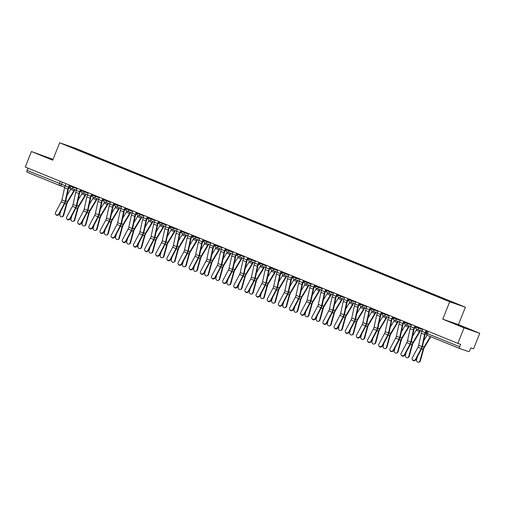 <?xml version="1.0" encoding="UTF-8"?>
<svg xmlns="http://www.w3.org/2000/svg" width="505" height="505" viewBox="0 0 505 505"><rect width="100%" height="100%" fill="white"/><g stroke="black" fill="none" stroke-linecap="round" stroke-linejoin="round"><path stroke-width="0.76" d="M53.05 159.372L31.43 151.513L25.25 167.041L457.871 343.381L464.051 327.852L479.75 333.294L458.452 324.614L465.383 307.217L75.346 148.23L59.653 142.789L449.684 301.769L442.759 319.173L464.051 327.852M479.75 333.294L473.57 348.822L470.793 347.863L469.827 350.281A1.679 0.663 112.2 0 1 468.583 351.625L459.695 348.545A1.679 0.663 112.2 0 1 459.683 348.538L427.325 335.345A1.679 0.663 -67.8 0 1 427.312 335.339A1.679 0.663 -67.8 0 1 427.318 333.571L459.689 346.765A1.679 0.663 112.2 0 0 459.683 348.538L427.312 335.339A1.679 1.679 0 0 1 426.384 333.167L427.318 333.571L428.221 331.293M31.43 151.513L52.722 160.192L59.653 142.789M59.584 185.442L64.703 187.222L59.514 185.423A1.679 1.54 -70.9 0 1 59.445 185.398A1.679 0.663 -67.8 0 1 59.432 185.392L27.074 172.199A1.679 0.663 -67.8 0 1 27.062 172.199A1.679 0.663 -67.8 0 1 27.068 170.425L65.221 185.707M27.971 168.146L27.068 170.425M459.689 346.765L460.655 344.347L457.871 343.381M446.515 300.166L77.555 149.815L66.288 145.181L71.565 147.005L83.571 151.904L83.325 152.169M446.736 299.932L83.571 151.904M465.383 307.217L449.684 301.769M458.452 324.614L442.759 319.173M452.183 322.644L469.473 329.475L452.183 322.644M52.956 159.605L41.707 155.332L52.842 159.902M84.165 152.51L84.31 152.156M71.596 147.34L71.565 147.005M422.767 329.071L421.896 331.255A5.29 2.089 112.2 0 0 421.303 333.193L418.658 345.3A3.106 1.231 -67.8 0 1 417.957 347.194L412.288 357.881A1.932 1.717 -35 0 0 415.577 359.219L415.861 359.629A1.932 1.717 145 0 1 412.635 360.065L412.351 359.661M426.454 330.573L425.595 332.738A4.198 1.66 112.2 0 0 425.115 334.272L422.477 346.38A4.198 1.66 -67.8 0 1 421.53 348.942L415.861 359.629M426.056 330.409L425.185 332.593A5.29 2.089 112.2 0 0 424.585 334.531L421.94 346.638A3.106 1.231 -67.8 0 1 421.239 348.532L415.577 359.219M420.387 360.879A1.932 1.698 75 0 1 419.245 362.079L418.74 362.211A1.932 1.698 -105 0 0 419.882 361.018L420.387 360.879L423.569 349.334A3.106 1.231 112.2 0 1 424.364 347.472L430.784 336.759M417.42 356.694L416.593 359.674A1.932 1.698 -105 0 0 418.74 362.211M430.355 336.583L424.143 346.948A4.198 1.66 112.2 0 0 423.07 349.466L419.882 361.018M427.078 335.225L423.67 340.919M411.619 324.526L410.748 326.71A5.29 2.089 112.2 0 0 410.155 328.648L407.51 340.755A3.106 1.231 -67.8 0 1 406.809 342.649L401.14 353.336A1.932 1.717 -35 0 0 404.429 354.68L404.713 355.084A1.932 1.717 145 0 1 401.488 355.526L401.204 355.116M415.306 326.028L414.447 328.193A4.198 1.66 112.2 0 0 413.967 329.727L411.329 341.834A4.198 1.66 -67.8 0 1 410.382 344.397L404.713 355.084M414.908 325.864L414.037 328.048A5.29 2.089 112.2 0 0 413.437 329.986L410.792 342.093A3.106 1.231 -67.8 0 1 410.092 343.987L404.429 354.68M400.471 319.981L399.6 322.165A5.29 2.089 112.2 0 0 399.007 324.103L396.362 336.21A3.106 1.231 -67.8 0 1 395.661 338.104L389.993 348.791A1.932 1.717 -35 0 0 393.281 350.135L393.565 350.539A1.932 1.717 145 0 1 390.34 350.981L390.056 350.571M404.158 321.483L403.299 323.648A4.198 1.66 112.2 0 0 402.82 325.182L400.181 337.296A4.198 1.66 -67.8 0 1 399.234 339.852L393.565 350.539M403.76 321.325L402.889 323.509A5.29 2.089 112.2 0 0 402.289 325.441L399.644 337.548A3.106 1.231 -67.8 0 1 398.944 339.448L393.281 350.135M389.323 315.442L388.452 317.62A5.29 2.089 112.2 0 0 387.859 319.558L385.214 331.665A3.106 1.231 -67.8 0 1 384.513 333.559L378.845 344.252A1.932 1.717 -35 0 0 382.133 345.59L382.418 345.994A1.932 1.717 145 0 1 379.192 346.436L378.908 346.026M393.01 316.944L392.151 319.103A4.198 1.66 112.2 0 0 391.672 320.643L389.033 332.751A4.198 1.66 -67.8 0 1 388.086 335.307L382.418 345.994M392.612 316.78L391.741 318.964A5.29 2.089 112.2 0 0 391.141 320.902L388.497 333.01A3.106 1.231 -67.8 0 1 387.796 334.903L382.133 345.59M465.73 328.168L456.047 324.298M454.519 323.642L467.119 328.66M52.867 159.832L45.57 156.986M44.049 156.335L52.892 159.769M409.239 356.334A1.932 1.698 75 0 1 408.097 357.534L407.592 357.666A1.932 1.698 -105 0 0 408.734 356.473L409.239 356.334L412.421 344.789A3.106 1.231 112.2 0 1 413.216 342.927L419.68 332.145A5.29 2.089 -67.8 0 0 420.495 330.529M406.272 352.149L405.446 355.129A1.932 1.698 -105 0 0 407.592 357.666M420.084 330.384A4.198 1.66 -67.8 0 1 419.459 331.621L412.995 342.409A4.198 1.66 112.2 0 0 411.922 344.921L408.734 356.473M416.726 329.209A4.198 1.66 -67.8 0 1 416.17 330.283L412.522 336.374M398.091 351.789A1.932 1.698 75 0 1 396.949 352.989L396.444 353.121A1.932 1.698 -105 0 0 397.587 351.928L398.091 351.789L401.273 340.244A3.106 1.231 112.2 0 1 402.068 338.382L408.532 327.6A5.29 2.089 -67.8 0 0 409.347 325.984M395.125 347.604L394.298 350.59A1.932 1.698 -105 0 0 396.444 353.121M408.936 325.839A4.198 1.66 -67.8 0 1 408.311 327.082L401.847 337.864A4.198 1.66 112.2 0 0 400.774 340.376L397.587 351.928M405.578 324.671A4.198 1.66 -67.8 0 1 405.023 325.738L401.374 331.829M386.944 347.251A1.932 1.698 75 0 1 385.801 348.444L385.296 348.576A1.932 1.698 -105 0 0 386.439 347.383L386.944 347.251L390.125 335.699A3.106 1.231 112.2 0 1 390.92 333.837L397.385 323.055A5.29 2.089 -67.8 0 0 398.199 321.439M383.977 343.059L383.15 346.045A1.932 1.698 -105 0 0 385.296 348.576M397.788 321.294A4.198 1.66 -67.8 0 1 397.164 322.537L390.7 333.319A4.198 1.66 112.2 0 0 389.626 335.838L386.439 347.383M394.43 320.126A4.198 1.66 -67.8 0 1 393.875 321.193L390.226 327.284M378.176 310.897L377.304 313.081A5.29 2.089 112.2 0 0 376.711 315.013L374.066 327.126A3.106 1.231 -67.8 0 1 373.365 329.02L367.697 339.707A1.932 1.717 -35 0 0 370.986 341.045L371.27 341.456A1.932 1.717 145 0 1 368.044 341.891L367.76 341.481M381.862 312.399L381.004 314.558A4.198 1.66 112.2 0 0 380.524 316.098L377.885 328.206A4.198 1.66 -67.8 0 1 376.938 330.762L371.27 341.456M381.464 312.235L380.593 314.419A5.29 2.089 112.2 0 0 379.994 316.357L377.349 328.465A3.106 1.231 -67.8 0 1 376.648 330.358L370.986 341.045M367.028 306.352L366.157 308.536A5.29 2.089 112.2 0 0 365.563 310.474L362.918 322.581A3.106 1.231 -67.8 0 1 362.218 324.475L356.549 335.162A1.932 1.717 -35 0 0 359.838 336.5L360.122 336.911A1.932 1.717 145 0 1 356.896 337.346L356.612 336.942M370.714 307.854L369.856 310.013A4.198 1.66 112.2 0 0 369.376 311.553L366.737 323.661A4.198 1.66 -67.8 0 1 365.79 326.224L360.122 336.911M370.316 307.69L369.445 309.874A5.29 2.089 112.2 0 0 368.846 311.812L366.201 323.92A3.106 1.231 -67.8 0 1 365.5 325.813L359.838 336.5M375.796 342.706A1.932 1.698 75 0 1 374.653 343.899L374.148 344.038A1.932 1.698 -105 0 0 375.291 342.838L375.796 342.706L378.977 331.154A3.106 1.231 112.2 0 1 379.773 329.292L386.237 318.51A5.29 2.089 -67.8 0 0 387.051 316.894M372.829 338.514L372.002 341.5A1.932 1.698 -105 0 0 374.148 344.038M386.641 316.755A4.198 1.66 -67.8 0 1 386.016 317.992L379.552 328.774A4.198 1.66 112.2 0 0 378.479 331.293L375.291 342.838M383.282 315.581A4.198 1.66 -67.8 0 1 382.727 316.654L379.078 322.739M364.648 338.161A1.932 1.698 75 0 1 363.505 339.354L363 339.493A1.932 1.698 -105 0 0 364.143 338.293L364.648 338.161L367.829 326.615A3.106 1.231 112.2 0 1 368.625 324.753L375.089 313.965A5.29 2.089 -67.8 0 0 375.903 312.349M361.681 333.969L360.854 336.955A1.932 1.698 -105 0 0 363 339.493M375.493 312.21A4.198 1.66 -67.8 0 1 374.868 313.447L368.404 324.229A4.198 1.66 112.2 0 0 367.331 326.748L364.143 338.293M372.135 311.036A4.198 1.66 -67.8 0 1 371.579 312.109L367.93 318.2M355.88 301.807L355.009 303.991A5.29 2.089 112.2 0 0 354.409 305.929L351.77 318.036A3.106 1.231 -67.8 0 1 351.07 319.93L345.401 330.617A1.932 1.717 -35 0 0 348.69 331.955L348.974 332.366A1.932 1.717 145 0 1 345.748 332.801L345.464 332.397M359.566 303.309L358.708 305.474A4.198 1.66 112.2 0 0 358.228 307.008L355.589 319.116A4.198 1.66 -67.8 0 1 354.643 321.679L348.974 332.366M359.169 303.145L358.298 305.329A5.29 2.089 112.2 0 0 357.698 307.267L355.053 319.375A3.106 1.231 -67.8 0 1 354.352 321.268L348.69 331.955M344.732 297.262L343.861 299.446A5.29 2.089 112.2 0 0 343.261 301.384L340.623 313.491A3.106 1.231 -67.8 0 1 339.922 315.385L334.253 326.072A1.932 1.717 -35 0 0 337.542 327.417L337.826 327.821A1.932 1.717 145 0 1 334.6 328.263L334.316 327.852M348.418 298.764L347.56 300.93A4.198 1.66 112.2 0 0 347.08 302.463L344.442 314.571A4.198 1.66 -67.8 0 1 343.495 317.134L337.826 327.821M348.021 298.6L347.15 300.784A5.29 2.089 112.2 0 0 346.55 302.722L343.905 314.83A3.106 1.231 -67.8 0 1 343.204 316.723L337.542 327.417M333.584 292.717L332.713 294.901A5.29 2.089 112.2 0 0 332.113 296.839L329.475 308.946A3.106 1.231 -67.8 0 1 328.774 310.84L323.105 321.527A1.932 1.717 -35 0 0 326.394 322.872L326.678 323.276A1.932 1.717 145 0 1 323.452 323.718L323.168 323.307M337.271 294.219L336.412 296.385A4.198 1.66 112.2 0 0 335.932 297.918L333.294 310.032A4.198 1.66 -67.8 0 1 332.347 312.589L326.678 323.276M336.873 294.061L336.002 296.246A5.29 2.089 112.2 0 0 335.402 298.177L332.757 310.285A3.106 1.231 -67.8 0 1 332.056 312.185L326.394 322.872M322.436 288.178L321.565 290.356A5.29 2.089 112.2 0 0 320.965 292.294L318.327 304.401A3.106 1.231 -67.8 0 1 317.626 306.295L311.957 316.988A1.932 1.717 -35 0 0 315.246 318.327L315.53 318.731A1.932 1.717 145 0 1 312.305 319.173L312.021 318.762M326.123 289.681L325.264 291.839A4.198 1.66 112.2 0 0 324.784 293.38L322.146 305.487A4.198 1.66 -67.8 0 1 321.199 308.044L315.53 318.731M325.725 289.517L324.854 291.701A5.29 2.089 112.2 0 0 324.254 293.632L321.609 305.746A3.106 1.231 -67.8 0 1 320.909 307.64L315.246 318.327M311.288 283.633L310.417 285.817A5.29 2.089 112.2 0 0 309.817 287.749L307.179 299.863A3.106 1.231 -67.8 0 1 306.478 301.756L300.81 312.443A1.932 1.717 -35 0 0 304.098 313.782L304.382 314.192A1.932 1.717 145 0 1 301.157 314.628L300.873 314.217M314.975 285.136L314.116 287.294A4.198 1.66 112.2 0 0 313.637 288.835L310.998 300.942A4.198 1.66 -67.8 0 1 310.051 303.499L304.382 314.192M314.577 284.971L313.706 287.156A5.29 2.089 112.2 0 0 313.106 289.094L310.461 301.201A3.106 1.231 -67.8 0 1 309.761 303.095L304.098 313.782M300.14 279.088L299.269 281.272A5.29 2.089 112.2 0 0 298.67 283.21L296.031 295.318A3.106 1.231 -67.8 0 1 295.33 297.211L289.662 307.898A1.932 1.717 -35 0 0 292.95 309.237L293.235 309.647A1.932 1.717 145 0 1 290.009 310.083L289.725 309.679M303.827 280.591L302.968 282.75A4.198 1.66 112.2 0 0 302.489 284.29L299.85 296.397A4.198 1.66 -67.8 0 1 298.903 298.96L293.235 309.647M303.429 280.426L302.558 282.611A5.29 2.089 112.2 0 0 301.958 284.549L299.314 296.656A3.106 1.231 -67.8 0 1 298.613 298.55L292.95 309.237M288.993 274.543L288.121 276.727A5.29 2.089 112.2 0 0 287.522 278.665L284.883 290.773A3.106 1.231 -67.8 0 1 284.182 292.666L278.514 303.353A1.932 1.717 -35 0 0 281.803 304.692L282.087 305.102A1.932 1.717 145 0 1 278.861 305.538L278.577 305.134M292.679 276.046L291.821 278.211A4.198 1.66 112.2 0 0 291.341 279.745L288.702 291.852A4.198 1.66 -67.8 0 1 287.755 294.415L282.087 305.102M292.281 275.882L291.41 278.066A5.29 2.089 112.2 0 0 290.811 280.004L288.166 292.111A3.106 1.231 -67.8 0 1 287.465 294.005L281.803 304.692M277.845 269.998L276.974 272.182A5.29 2.089 112.2 0 0 276.374 274.12L273.735 286.228A3.106 1.231 -67.8 0 1 273.035 288.121L267.366 298.808A1.932 1.717 -35 0 0 270.655 300.153L270.939 300.557A1.932 1.717 145 0 1 267.713 300.999L267.429 300.589M281.531 271.501L280.673 273.666A4.198 1.66 112.2 0 0 280.193 275.2L277.554 287.307A4.198 1.66 -67.8 0 1 276.607 289.87L270.939 300.557M281.134 271.337L280.262 273.521A5.29 2.089 112.2 0 0 279.663 275.459L277.018 287.566A3.106 1.231 -67.8 0 1 276.317 289.46L270.655 300.153M353.5 333.616A1.932 1.698 75 0 1 352.357 334.815L351.852 334.948A1.932 1.698 -105 0 0 352.995 333.748L353.5 333.616L356.681 322.07A3.106 1.231 112.2 0 1 357.477 320.208L363.941 309.426A5.29 2.089 -67.8 0 0 364.755 307.804M350.533 329.43L349.706 332.41A1.932 1.698 -105 0 0 351.852 334.948M364.345 307.665A4.198 1.66 -67.8 0 1 363.72 308.902L357.256 319.684A4.198 1.66 112.2 0 0 356.183 322.203L352.995 333.748M360.987 306.491A4.198 1.66 -67.8 0 1 360.431 307.564L356.783 313.655M342.352 329.071A1.932 1.698 75 0 1 341.21 330.27L340.705 330.403A1.932 1.698 -105 0 0 341.847 329.209L342.352 329.071L345.534 317.525A3.106 1.231 112.2 0 1 346.329 315.663L352.793 304.881A5.29 2.089 -67.8 0 0 353.607 303.265M339.385 324.885L338.558 327.865A1.932 1.698 -105 0 0 340.705 330.403M353.197 303.12A4.198 1.66 -67.8 0 1 352.572 304.357L346.108 315.145A4.198 1.66 112.2 0 0 345.035 317.658L341.847 329.209M349.839 301.946A4.198 1.66 -67.8 0 1 349.283 303.019L345.635 309.111M331.204 324.526A1.932 1.698 75 0 1 330.062 325.725L329.557 325.858A1.932 1.698 -105 0 0 330.699 324.665L331.204 324.526L334.386 312.98A3.106 1.231 112.2 0 1 335.181 311.118L341.645 300.336A5.29 2.089 -67.8 0 0 342.459 298.72M328.237 320.34L327.41 323.326A1.932 1.698 -105 0 0 329.557 325.858M342.049 298.575A4.198 1.66 -67.8 0 1 341.424 299.818L334.96 310.6A4.198 1.66 112.2 0 0 333.887 313.113L330.699 324.665M338.691 297.401A4.198 1.66 -67.8 0 1 338.135 298.474L334.487 304.565M320.056 319.987A1.932 1.698 75 0 1 318.914 321.18L318.409 321.313A1.932 1.698 -105 0 0 319.551 320.12L320.056 319.987L323.238 308.435A3.106 1.231 112.2 0 1 324.033 306.573L330.497 295.791A5.29 2.089 -67.8 0 0 331.312 294.175M317.089 315.795L316.263 318.781A1.932 1.698 -105 0 0 318.409 321.313M330.901 294.03A4.198 1.66 -67.8 0 1 330.276 295.273L323.812 306.055A4.198 1.66 112.2 0 0 322.739 308.574L319.551 320.12M327.543 292.862A4.198 1.66 -67.8 0 1 326.988 293.929L323.339 300.02M308.909 315.442A1.932 1.698 75 0 1 307.766 316.635L307.261 316.774A1.932 1.698 -105 0 0 308.404 315.575L308.909 315.442L312.09 303.89A3.106 1.231 112.2 0 1 312.885 302.028L319.349 291.246A5.29 2.089 -67.8 0 0 320.164 289.63M305.942 311.25L305.115 314.236A1.932 1.698 -105 0 0 307.261 316.774M319.753 289.491A4.198 1.66 -67.8 0 1 319.128 290.728L312.664 301.51A4.198 1.66 112.2 0 0 311.591 304.029L308.404 315.575M316.395 288.317A4.198 1.66 -67.8 0 1 315.84 289.39L312.191 295.475M297.761 310.897A1.932 1.698 75 0 1 296.618 312.09L296.113 312.229A1.932 1.698 -105 0 0 297.256 311.029L297.761 310.897L300.942 299.351A3.106 1.231 112.2 0 1 301.738 297.489L308.202 286.701A5.29 2.089 -67.8 0 0 309.016 285.085M294.794 306.705L293.967 309.691A1.932 1.698 -105 0 0 296.113 312.229M308.606 284.946A4.198 1.66 -67.8 0 1 307.981 286.183L301.517 296.965A4.198 1.66 112.2 0 0 300.443 299.484L297.256 311.029M305.247 283.772A4.198 1.66 -67.8 0 1 304.692 284.845L301.043 290.937M286.613 306.352A1.932 1.698 75 0 1 285.47 307.551L284.965 307.684A1.932 1.698 -105 0 0 286.108 306.484L286.613 306.352L289.794 294.806A3.106 1.231 112.2 0 1 290.59 292.944L297.054 282.162A5.29 2.089 -67.8 0 0 297.868 280.54M283.646 302.167L282.819 305.146A1.932 1.698 -105 0 0 284.965 307.684M297.458 280.401A4.198 1.66 -67.8 0 1 296.833 281.639L290.369 292.42A4.198 1.66 112.2 0 0 289.296 294.939L286.108 306.484M294.099 279.227A4.198 1.66 -67.8 0 1 293.544 280.3L289.895 286.392M275.465 301.807A1.932 1.698 75 0 1 274.322 303.006L273.817 303.139A1.932 1.698 -105 0 0 274.96 301.946L275.465 301.807L278.646 290.261A3.106 1.231 112.2 0 1 279.442 288.399L285.906 277.617A5.29 2.089 -67.8 0 0 286.72 276.001M272.498 297.622L271.671 300.601A1.932 1.698 -105 0 0 273.817 303.139M286.31 275.856A4.198 1.66 -67.8 0 1 285.685 277.093L279.221 287.882A4.198 1.66 112.2 0 0 278.148 290.394L274.96 301.946M282.952 274.682A4.198 1.66 -67.8 0 1 282.396 275.755L278.747 281.847M266.697 265.453L265.826 267.637A5.29 2.089 112.2 0 0 265.226 269.575L262.587 281.683A3.106 1.231 -67.8 0 1 261.887 283.576L256.218 294.264A1.932 1.717 -35 0 0 259.507 295.608L259.791 296.012A1.932 1.717 145 0 1 256.565 296.454L256.281 296.044M270.383 266.956L269.525 269.121A4.198 1.66 112.2 0 0 269.045 270.655L266.406 282.768A4.198 1.66 -67.8 0 1 265.46 285.325L259.791 296.012M269.986 266.798L269.114 268.976A5.29 2.089 112.2 0 0 268.515 270.914L265.87 283.021A3.106 1.231 -67.8 0 1 265.169 284.921L259.507 295.608M255.549 260.908L254.678 263.092A5.29 2.089 112.2 0 0 254.078 265.03L251.439 277.138A3.106 1.231 -67.8 0 1 250.739 279.031L245.07 289.725A1.932 1.717 -35 0 0 248.359 291.063L248.643 291.467A1.932 1.717 145 0 1 245.417 291.909L245.133 291.499M259.235 262.417L258.377 264.576A4.198 1.66 112.2 0 0 257.897 266.116L255.259 278.223A4.198 1.66 -67.8 0 1 254.312 280.78L248.643 291.467M258.838 262.253L257.967 264.437A5.29 2.089 112.2 0 0 257.367 266.369L254.722 278.482A3.106 1.231 -67.8 0 1 254.021 280.376L248.359 291.063M244.401 256.37L243.53 258.554A5.29 2.089 112.2 0 0 242.93 260.485L240.292 272.599A3.106 1.231 -67.8 0 1 239.591 274.493L233.922 285.18A1.932 1.717 -35 0 0 237.211 286.518L237.495 286.928A1.932 1.717 145 0 1 234.269 287.364L233.985 286.954M248.088 257.872L247.229 260.031A4.198 1.66 112.2 0 0 246.749 261.571L244.111 273.678A4.198 1.66 -67.8 0 1 243.164 276.235L237.495 286.928M247.69 257.708L246.819 259.892A5.29 2.089 112.2 0 0 246.219 261.83L243.574 273.937A3.106 1.231 -67.8 0 1 242.873 275.831L237.211 286.518M233.253 251.825L232.382 254.009A5.29 2.089 112.2 0 0 231.782 255.947L229.144 268.054A3.106 1.231 -67.8 0 1 228.443 269.948L222.774 280.635A1.932 1.717 -35 0 0 226.063 281.973L226.347 282.383A1.932 1.717 145 0 1 223.122 282.819L222.838 282.415M236.94 253.327L236.081 255.486A4.198 1.66 112.2 0 0 235.601 257.026L232.963 269.133A4.198 1.66 -67.8 0 1 232.016 271.696L226.347 282.383M236.542 253.163L235.671 255.347A5.29 2.089 112.2 0 0 235.071 257.285L232.426 269.392A3.106 1.231 -67.8 0 1 231.726 271.286L226.063 281.973M222.105 247.28L221.234 249.464A5.29 2.089 112.2 0 0 220.634 251.402L217.996 263.509A3.106 1.231 -67.8 0 1 217.295 265.403L211.627 276.09A1.932 1.717 -35 0 0 214.915 277.428L215.199 277.838A1.932 1.717 145 0 1 211.974 278.274L211.69 277.87M225.792 248.782L224.933 250.947A4.198 1.66 112.2 0 0 224.454 252.481L221.815 264.588A4.198 1.66 -67.8 0 1 220.868 267.151L215.199 277.838M225.394 248.618L224.523 250.802A5.29 2.089 112.2 0 0 223.923 252.74L221.278 264.847A3.106 1.231 -67.8 0 1 220.578 266.741L214.915 277.428M210.957 242.735L210.086 244.919A5.29 2.089 112.2 0 0 209.487 246.857L206.848 258.964A3.106 1.231 -67.8 0 1 206.147 260.858L200.479 271.545A1.932 1.717 -35 0 0 203.768 272.883L204.052 273.293A1.932 1.717 145 0 1 200.826 273.729L200.542 273.325M214.644 244.237L213.785 246.402A4.198 1.66 112.2 0 0 213.306 247.936L210.667 260.043A4.198 1.66 -67.8 0 1 209.72 262.606L204.052 273.293M214.246 244.073L213.375 246.257A5.29 2.089 112.2 0 0 212.775 248.195L210.13 260.302A3.106 1.231 -67.8 0 1 209.43 262.196L203.768 272.883M199.81 238.19L198.938 240.374A5.29 2.089 112.2 0 0 198.339 242.312L195.7 254.419A3.106 1.231 -67.8 0 1 194.999 256.313L189.331 267A1.932 1.717 -35 0 0 192.62 268.344L192.904 268.748A1.932 1.717 145 0 1 189.678 269.19L189.394 268.78M203.496 239.692L202.638 241.857A4.198 1.66 112.2 0 0 202.158 243.391L199.519 255.505A4.198 1.66 -67.8 0 1 198.566 258.061L192.904 268.748M203.098 239.534L202.227 241.712A5.29 2.089 112.2 0 0 201.628 243.65L198.983 255.757A3.106 1.231 -67.8 0 1 198.282 257.657L192.62 268.344M188.662 233.645L187.791 235.829A5.29 2.089 112.2 0 0 187.191 237.767L184.552 249.874A3.106 1.231 -67.8 0 1 183.852 251.768L178.183 262.461A1.932 1.717 -35 0 0 181.472 263.799L181.756 264.203A1.932 1.717 145 0 1 178.53 264.645L178.246 264.235M192.348 235.153L191.49 237.312A4.198 1.66 112.2 0 0 191.01 238.852L188.371 250.96A4.198 1.66 -67.8 0 1 187.418 253.516L181.756 264.203M191.95 234.989L191.079 237.173A5.29 2.089 112.2 0 0 190.48 239.105L187.835 251.219A3.106 1.231 -67.8 0 1 187.134 253.112L181.472 263.799M177.514 229.106L176.643 231.29A5.29 2.089 112.2 0 0 176.043 233.222L173.404 245.329A3.106 1.231 -67.8 0 1 172.704 247.229L167.035 257.916A1.932 1.717 -35 0 0 170.324 259.254L170.608 259.665A1.932 1.717 145 0 1 167.382 260.1L167.098 259.69M181.2 230.608L180.342 232.767A4.198 1.66 112.2 0 0 179.862 234.307L177.223 246.415A4.198 1.66 -67.8 0 1 176.27 248.971L170.608 259.665M180.803 230.444L179.931 232.628A5.29 2.089 112.2 0 0 179.332 234.566L176.687 246.674A3.106 1.231 -67.8 0 1 175.986 248.567L170.324 259.254M166.366 224.561L165.495 226.745A5.29 2.089 112.2 0 0 164.895 228.677L162.257 240.79A3.106 1.231 -67.8 0 1 161.556 242.684L155.887 253.371A1.932 1.717 -35 0 0 159.176 254.709L159.46 255.12A1.932 1.717 145 0 1 156.234 255.555L155.95 255.151M170.052 226.063L169.194 228.222A4.198 1.66 112.2 0 0 168.714 229.762L166.076 241.87A4.198 1.66 -67.8 0 1 165.122 244.433L159.46 255.12M169.655 225.899L168.784 228.083A5.29 2.089 112.2 0 0 168.184 230.021L165.539 242.129A3.106 1.231 -67.8 0 1 164.838 244.022L159.176 254.709M155.218 220.016L154.347 222.2A5.29 2.089 112.2 0 0 153.747 224.138L151.109 236.245A3.106 1.231 -67.8 0 1 150.408 238.139L144.739 248.826A1.932 1.717 -35 0 0 148.028 250.164L148.312 250.575A1.932 1.717 145 0 1 145.087 251.01L144.802 250.606M158.905 221.518L158.046 223.683A4.198 1.66 112.2 0 0 157.566 225.217L154.928 237.325A4.198 1.66 -67.8 0 1 153.974 239.888L148.312 250.575M158.507 221.354L157.636 223.538A5.29 2.089 112.2 0 0 157.036 225.476L154.391 237.584A3.106 1.231 -67.8 0 1 153.69 239.477L148.028 250.164M144.07 215.471L143.199 217.655A5.29 2.089 112.2 0 0 142.599 219.593L139.961 231.7A3.106 1.231 -67.8 0 1 139.26 233.594L133.591 244.281A1.932 1.717 -35 0 0 136.88 245.619L137.164 246.03A1.932 1.717 145 0 1 133.939 246.465L133.655 246.061M147.757 216.973L146.898 219.138A4.198 1.66 112.2 0 0 146.418 220.672L143.78 232.78A4.198 1.66 -67.8 0 1 142.827 235.343L137.164 246.03M147.359 216.809L146.488 218.993A5.29 2.089 112.2 0 0 145.888 220.931L143.243 233.039A3.106 1.231 -67.8 0 1 142.543 234.932L136.88 245.619M132.922 210.926L132.051 213.11A5.29 2.089 112.2 0 0 131.452 215.048L128.813 227.155A3.106 1.231 -67.8 0 1 128.112 229.049L122.444 239.736A1.932 1.717 -35 0 0 125.732 241.081L126.016 241.485A1.932 1.717 145 0 1 122.791 241.927L122.507 241.516M136.609 212.428L135.75 214.593A4.198 1.66 112.2 0 0 135.271 216.127L132.632 228.241A4.198 1.66 -67.8 0 1 131.679 230.798L126.016 241.485M136.211 212.27L135.34 214.448A5.29 2.089 112.2 0 0 134.74 216.386L132.095 228.494A3.106 1.231 -67.8 0 1 131.395 230.387L125.732 241.081M121.774 206.381L120.903 208.565A5.29 2.089 112.2 0 0 120.304 210.503L117.665 222.61A3.106 1.231 -67.8 0 1 116.964 224.504L111.296 235.197A1.932 1.717 -35 0 0 114.585 236.536L114.869 236.94A1.932 1.717 145 0 1 111.643 237.382L111.359 236.971M125.461 207.89L124.602 210.048A4.198 1.66 112.2 0 0 124.123 211.589L121.484 223.696A4.198 1.66 -67.8 0 1 120.531 226.253L114.869 236.94M125.063 207.725L124.192 209.91A5.29 2.089 112.2 0 0 123.592 211.841L120.947 223.955A3.106 1.231 -67.8 0 1 120.247 225.849L114.585 236.536M110.627 201.842L109.755 204.026A5.29 2.089 112.2 0 0 109.156 205.958L106.517 218.065A3.106 1.231 -67.8 0 1 105.816 219.965L100.148 230.652A1.932 1.717 -35 0 0 103.437 231.991L103.721 232.395A1.932 1.717 145 0 1 100.495 232.837L100.211 232.426M114.313 203.345L113.455 205.503A4.198 1.66 112.2 0 0 112.975 207.044L110.336 219.151A4.198 1.66 -67.8 0 1 109.383 221.708L103.721 232.395M113.915 203.18L113.044 205.365A5.29 2.089 112.2 0 0 112.445 207.302L109.8 219.41A3.106 1.231 -67.8 0 1 109.099 221.304L103.437 231.991M264.317 297.262A1.932 1.698 75 0 1 263.174 298.461L262.669 298.594A1.932 1.698 -105 0 0 263.812 297.401L264.317 297.262L267.498 285.716A3.106 1.231 112.2 0 1 268.294 283.854L274.758 273.072A5.29 2.089 -67.8 0 0 275.572 271.456M261.35 293.077L260.523 296.063A1.932 1.698 -105 0 0 262.669 298.594M275.162 271.311A4.198 1.66 -67.8 0 1 274.537 272.555L268.073 283.337A4.198 1.66 112.2 0 0 267 285.849L263.812 297.401M271.804 270.137A4.198 1.66 -67.8 0 1 271.248 271.21L267.599 277.302M253.169 292.723A1.932 1.698 75 0 1 252.027 293.916L251.522 294.049A1.932 1.698 -105 0 0 252.664 292.856L253.169 292.723L256.351 281.171A3.106 1.231 112.2 0 1 257.146 279.309L263.61 268.527A5.29 2.089 -67.8 0 0 264.424 266.911M250.202 288.532L249.375 291.518A1.932 1.698 -105 0 0 251.522 294.049M264.014 266.766A4.198 1.66 -67.8 0 1 263.389 268.01L256.925 278.792A4.198 1.66 112.2 0 0 255.852 281.31L252.664 292.856M260.656 265.598A4.198 1.66 -67.8 0 1 260.1 266.665L256.452 272.757M242.021 288.178A1.932 1.698 75 0 1 240.879 289.371L240.374 289.51A1.932 1.698 -105 0 0 241.516 288.311L242.021 288.178L245.203 276.626A3.106 1.231 112.2 0 1 245.998 274.764L252.462 263.982A5.29 2.089 -67.8 0 0 253.276 262.366M239.054 283.987L238.227 286.973A1.932 1.698 -105 0 0 240.374 289.51M252.866 262.228A4.198 1.66 -67.8 0 1 252.241 263.465L245.777 274.247A4.198 1.66 112.2 0 0 244.704 276.765L241.516 288.311M249.508 261.053A4.198 1.66 -67.8 0 1 248.952 262.127L245.304 268.212M230.873 283.633A1.932 1.698 75 0 1 229.731 284.826L229.226 284.965A1.932 1.698 -105 0 0 230.368 283.766L230.873 283.633L234.055 272.088A3.106 1.231 112.2 0 1 234.85 270.225L241.314 259.437A5.29 2.089 -67.8 0 0 242.129 257.821M227.906 279.442L227.08 282.428A1.932 1.698 -105 0 0 229.226 284.965M241.718 257.683A4.198 1.66 -67.8 0 1 241.093 258.92L234.629 269.702A4.198 1.66 112.2 0 0 233.556 272.22L230.368 283.766M238.36 256.508A4.198 1.66 -67.8 0 1 237.805 257.582L234.156 263.673M219.725 279.088A1.932 1.698 75 0 1 218.583 280.288L218.078 280.42A1.932 1.698 -105 0 0 219.22 279.221L219.725 279.088L222.907 267.543A3.106 1.231 112.2 0 1 223.702 265.68L230.166 254.899A5.29 2.089 -67.8 0 0 230.981 253.276M216.759 274.903L215.932 277.883A1.932 1.698 -105 0 0 218.078 280.42M230.57 253.138A4.198 1.66 -67.8 0 1 229.945 254.375L223.481 265.157A4.198 1.66 112.2 0 0 222.408 267.675L219.22 279.221M227.212 251.963A4.198 1.66 -67.8 0 1 226.657 253.037L223.008 259.128M208.578 274.543A1.932 1.698 75 0 1 207.435 275.743L206.93 275.875A1.932 1.698 -105 0 0 208.073 274.682L208.578 274.543L211.759 262.998A3.106 1.231 112.2 0 1 212.555 261.135L219.018 250.354A5.29 2.089 -67.8 0 0 219.833 248.738M205.611 270.358L204.784 273.338A1.932 1.698 -105 0 0 206.93 275.875M219.423 248.593A4.198 1.66 -67.8 0 1 218.798 249.83L212.334 260.618A4.198 1.66 112.2 0 0 211.26 263.13L208.073 274.682M216.064 247.418A4.198 1.66 -67.8 0 1 215.509 248.492L211.86 254.583M197.43 269.998A1.932 1.698 75 0 1 196.287 271.198L195.782 271.33A1.932 1.698 -105 0 0 196.925 270.137L197.43 269.998L200.611 258.453A3.106 1.231 112.2 0 1 201.407 256.591L207.871 245.809A5.29 2.089 -67.8 0 0 208.685 244.193M194.463 265.813L193.636 268.799A1.932 1.698 -105 0 0 195.782 271.33M208.275 244.048A4.198 1.66 -67.8 0 1 207.65 245.291L201.186 256.073A4.198 1.66 112.2 0 0 200.113 258.585L196.925 270.137M204.916 242.873A4.198 1.66 -67.8 0 1 204.361 243.947L200.712 250.038M186.282 265.46A1.932 1.698 75 0 1 185.139 266.653L184.634 266.785A1.932 1.698 -105 0 0 185.777 265.592L186.282 265.46L189.463 253.908A3.106 1.231 112.2 0 1 190.259 252.045L196.723 241.264A5.29 2.089 -67.8 0 0 197.537 239.648M183.315 261.268L182.488 264.254A1.932 1.698 -105 0 0 184.634 266.785M197.127 239.503A4.198 1.66 -67.8 0 1 196.502 240.746L190.038 251.528A4.198 1.66 112.2 0 0 188.965 254.047L185.777 265.592M193.768 238.335A4.198 1.66 -67.8 0 1 193.213 239.402L189.564 245.493M175.134 260.915A1.932 1.698 75 0 1 173.991 262.108L173.486 262.246A1.932 1.698 -105 0 0 174.629 261.047L175.134 260.915L178.316 249.363A3.106 1.231 112.2 0 1 179.111 247.5L185.575 236.719A5.29 2.089 -67.8 0 0 186.389 235.103M172.167 256.723L171.34 259.709A1.932 1.698 -105 0 0 173.486 262.246M185.979 234.964A4.198 1.66 -67.8 0 1 185.354 236.201L178.89 246.983A4.198 1.66 112.2 0 0 177.817 249.502L174.629 261.047M182.621 233.79A4.198 1.66 -67.8 0 1 182.065 234.863L178.416 240.948M163.986 256.37A1.932 1.698 75 0 1 162.844 257.563L162.339 257.702A1.932 1.698 -105 0 0 163.481 256.502L163.986 256.37L167.168 244.818A3.106 1.231 112.2 0 1 167.963 242.962L174.427 232.174A5.29 2.089 -67.8 0 0 175.241 230.558M161.019 252.178L160.192 255.164A1.932 1.698 -105 0 0 162.339 257.702M174.831 230.419A4.198 1.66 -67.8 0 1 174.206 231.656L167.742 242.438A4.198 1.66 112.2 0 0 166.669 244.957L163.481 256.502M171.473 229.245A4.198 1.66 -67.8 0 1 170.917 230.318L167.269 236.409M152.838 251.825A1.932 1.698 75 0 1 151.696 253.024L151.191 253.156A1.932 1.698 -105 0 0 152.333 251.957L152.838 251.825L156.02 240.279A3.106 1.231 112.2 0 1 156.815 238.417L163.279 227.629A5.29 2.089 -67.8 0 0 164.093 226.013M149.871 247.639L149.044 250.619A1.932 1.698 -105 0 0 151.191 253.156M163.683 225.874A4.198 1.66 -67.8 0 1 163.058 227.111L156.594 237.893A4.198 1.66 112.2 0 0 155.521 240.412L152.333 251.957M160.325 224.7A4.198 1.66 -67.8 0 1 159.769 225.773L156.121 231.864M141.69 247.28A1.932 1.698 75 0 1 140.548 248.479L140.043 248.611A1.932 1.698 -105 0 0 141.185 247.418L141.69 247.28L144.872 235.734A3.106 1.231 112.2 0 1 145.667 233.872L152.131 223.09A5.29 2.089 -67.8 0 0 152.946 221.468M138.724 243.094L137.897 246.074A1.932 1.698 -105 0 0 140.043 248.611M152.535 221.329A4.198 1.66 -67.8 0 1 151.91 222.566L145.446 233.354A4.198 1.66 112.2 0 0 144.373 235.867L141.185 247.418M149.177 220.155A4.198 1.66 -67.8 0 1 148.621 221.228L144.973 227.319M130.542 242.735A1.932 1.698 75 0 1 129.4 243.934L128.895 244.066A1.932 1.698 -105 0 0 130.037 242.873L130.542 242.735L133.724 231.189A3.106 1.231 112.2 0 1 134.519 229.327L140.983 218.545A5.29 2.089 -67.8 0 0 141.798 216.929M127.576 238.549L126.749 241.529A1.932 1.698 -105 0 0 128.895 244.066M141.387 216.784A4.198 1.66 -67.8 0 1 140.762 218.027L134.298 228.809A4.198 1.66 112.2 0 0 133.225 231.322L130.037 242.873M138.029 215.61A4.198 1.66 -67.8 0 1 137.474 216.683L133.825 222.774M119.395 238.196A1.932 1.698 75 0 1 118.252 239.389L117.747 239.522A1.932 1.698 -105 0 0 118.89 238.328L119.395 238.196L122.576 226.644A3.106 1.231 112.2 0 1 123.371 224.782L129.835 214A5.29 2.089 -67.8 0 0 130.65 212.384M116.428 234.004L115.601 236.99A1.932 1.698 -105 0 0 117.747 239.522M130.239 212.239A4.198 1.66 -67.8 0 1 129.615 213.482L123.151 224.264A4.198 1.66 112.2 0 0 122.077 226.777L118.89 238.328M126.881 211.071A4.198 1.66 -67.8 0 1 126.326 212.138L122.677 218.229M108.247 233.651A1.932 1.698 75 0 1 107.104 234.844L106.599 234.983A1.932 1.698 -105 0 0 107.742 233.783L108.247 233.651L111.428 222.099A3.106 1.231 112.2 0 1 112.224 220.237L118.688 209.455A5.29 2.089 -67.8 0 0 119.502 207.839M105.28 229.459L104.453 232.445A1.932 1.698 -105 0 0 106.599 234.983M119.092 207.7A4.198 1.66 -67.8 0 1 118.467 208.937L112.003 219.719A4.198 1.66 112.2 0 0 110.93 222.238L107.742 233.783M115.733 206.526A4.198 1.66 -67.8 0 1 115.178 207.599L111.529 213.684M99.479 197.297L98.608 199.481A5.29 2.089 112.2 0 0 98.008 201.413L95.369 213.527A3.106 1.231 -67.8 0 1 94.669 215.42L89 226.107A1.932 1.717 -35 0 0 92.289 227.446L92.573 227.856A1.932 1.717 145 0 1 89.347 228.292L89.063 227.888M103.165 198.8L102.307 200.958A4.198 1.66 112.2 0 0 101.827 202.499L99.188 214.606A4.198 1.66 -67.8 0 1 98.235 217.169L92.573 227.856M102.767 198.635L101.896 200.82A5.29 2.089 112.2 0 0 101.297 202.757L98.652 214.865A3.106 1.231 -67.8 0 1 97.951 216.759L92.289 227.446M97.099 229.106A1.932 1.698 75 0 1 95.956 230.299L95.451 230.438A1.932 1.698 -105 0 0 96.594 229.238L97.099 229.106L100.28 217.554A3.106 1.231 112.2 0 1 101.076 215.692L107.54 204.91A5.29 2.089 -67.8 0 0 108.354 203.294M94.132 224.914L93.305 227.9A1.932 1.698 -105 0 0 95.451 230.438M107.944 203.155A4.198 1.66 -67.8 0 1 107.319 204.392L100.855 215.174A4.198 1.66 112.2 0 0 99.782 217.693L96.594 229.238M104.585 201.981A4.198 1.66 -67.8 0 1 104.03 203.054L100.381 209.139M88.331 192.752L87.46 194.936A5.29 2.089 112.2 0 0 86.86 196.874L84.221 208.982A3.106 1.231 -67.8 0 1 83.521 210.875L77.852 221.562A1.932 1.717 -35 0 0 81.141 222.901L81.425 223.311A1.932 1.717 145 0 1 78.199 223.747L77.915 223.343M92.017 194.255L91.159 196.42A4.198 1.66 112.2 0 0 90.679 197.954L88.04 210.061A4.198 1.66 -67.8 0 1 87.087 212.624L81.425 223.311M91.62 194.09L90.748 196.275A5.29 2.089 112.2 0 0 90.149 198.213L87.504 210.32A3.106 1.231 -67.8 0 1 86.803 212.214L81.141 222.901M85.951 224.561A1.932 1.698 75 0 1 84.808 225.76L84.303 225.893A1.932 1.698 -105 0 0 85.446 224.693L85.951 224.561L89.132 213.015A3.106 1.231 112.2 0 1 89.928 211.153L96.392 200.365A5.29 2.089 -67.8 0 0 97.206 198.749M82.984 220.369L82.157 223.355A1.932 1.698 -105 0 0 84.303 225.893M96.796 198.61A4.198 1.66 -67.8 0 1 96.171 199.847L89.707 210.629A4.198 1.66 112.2 0 0 88.634 213.148L85.446 224.693M93.438 197.436A4.198 1.66 -67.8 0 1 92.882 198.509L89.234 204.601M77.183 188.207L76.312 190.391A5.29 2.089 112.2 0 0 75.712 192.329L73.073 204.437A3.106 1.231 -67.8 0 1 72.373 206.33L66.704 217.017A1.932 1.717 -35 0 0 69.993 218.356L70.277 218.766A1.932 1.717 145 0 1 67.051 219.202L66.767 218.798M80.869 189.71L80.011 191.875A4.198 1.66 112.2 0 0 79.531 193.409L76.893 205.516A4.198 1.66 -67.8 0 1 75.939 208.079L70.277 218.766M80.472 189.545L79.601 191.73A5.29 2.089 112.2 0 0 79.001 193.667L76.356 205.775A3.106 1.231 -67.8 0 1 75.655 207.669L69.993 218.356M74.803 220.016A1.932 1.698 75 0 1 73.661 221.215L73.156 221.348A1.932 1.698 -105 0 0 74.298 220.155L74.803 220.016L77.985 208.47A3.106 1.231 112.2 0 1 78.78 206.608L85.244 195.826A5.29 2.089 -67.8 0 0 86.058 194.204M71.836 215.831L71.009 218.81A1.932 1.698 -105 0 0 73.156 221.348M85.648 194.065A4.198 1.66 -67.8 0 1 85.023 195.302L78.559 206.09A4.198 1.66 112.2 0 0 77.486 208.603L74.298 220.155M82.29 192.891A4.198 1.66 -67.8 0 1 81.734 193.964L78.086 200.056M66.035 183.662L65.164 185.846A5.29 2.089 112.2 0 0 64.564 187.784L61.926 199.892A3.106 1.231 -67.8 0 1 61.225 201.785L55.556 212.472A1.932 1.717 -35 0 0 58.845 213.817L59.129 214.221A1.932 1.717 145 0 1 55.904 214.663L55.619 214.253M69.722 185.165L68.863 187.33A4.198 1.66 112.2 0 0 68.383 188.864L65.745 200.971A4.198 1.66 -67.8 0 1 64.791 203.534L59.129 214.221M69.324 185.007L68.453 187.185A5.29 2.089 112.2 0 0 67.853 189.123L65.208 201.23A3.106 1.231 -67.8 0 1 64.507 203.124L58.845 213.817M63.655 215.471A1.932 1.698 75 0 1 62.513 216.67L62.008 216.803A1.932 1.698 -105 0 0 63.15 215.61L63.655 215.471L66.837 203.925A3.106 1.231 112.2 0 1 67.632 202.063L74.096 191.281A5.29 2.089 -67.8 0 0 74.91 189.665M60.688 211.286L59.861 214.265A1.932 1.698 -105 0 0 62.008 216.803M74.5 189.52A4.198 1.66 -67.8 0 1 73.875 190.757L67.411 201.545A4.198 1.66 112.2 0 0 66.338 204.058L63.15 215.61M71.142 188.346A4.198 1.66 -67.8 0 1 70.586 189.419L66.938 195.511M70.549 185.505L70.271 186.2L76.987 188.693M73.534 186.724L73.263 187.399A1.679 1.54 109.1 0 1 71.211 188.378M81.696 190.05L81.419 190.739L88.135 193.238M84.682 191.262L84.411 191.944A1.679 1.54 109.1 0 1 82.359 192.923M92.844 194.589L92.566 195.284L99.283 197.783M95.83 195.807L95.559 196.489A1.679 1.54 109.1 0 1 93.507 197.468M103.992 199.134L103.714 199.828L110.431 202.328M106.978 200.352L106.706 201.034A1.679 1.54 109.1 0 1 104.655 202.013M115.14 203.679L114.862 204.373L121.579 206.867M118.126 204.897L117.854 205.579A1.679 1.54 109.1 0 1 115.803 206.558M126.288 208.224L126.01 208.918L132.727 211.412M129.274 209.442L129.002 210.118A1.679 1.54 109.1 0 1 126.951 211.096M137.436 212.769L137.158 213.464L143.874 215.957M140.422 213.987L140.15 214.663A1.679 1.54 109.1 0 1 138.099 215.641M148.584 217.314L148.306 218.002L155.022 220.502M151.569 218.526L151.298 219.208A1.679 1.54 109.1 0 1 149.246 220.186M159.731 221.853L159.454 222.547L166.17 225.047M162.717 223.071L162.446 223.753A1.679 1.54 109.1 0 1 160.394 224.731M170.879 226.398L170.602 227.092L177.318 229.592M173.865 227.616L173.594 228.298A1.679 1.54 109.1 0 1 171.542 229.276M182.027 230.943L181.75 231.637L188.466 234.131M185.013 232.161L184.742 232.843A1.679 1.54 109.1 0 1 182.69 233.821M193.175 235.488L192.897 236.182L199.614 238.676M196.161 236.706L195.889 237.382A1.679 1.54 109.1 0 1 193.838 238.36M204.323 240.033L204.045 240.727L210.762 243.221M207.309 241.251L207.037 241.927A1.679 1.54 109.1 0 1 204.986 242.905M215.471 244.578L215.193 245.266L221.91 247.766M218.457 245.79L218.185 246.472A1.679 1.54 109.1 0 1 216.134 247.45M226.619 249.116L226.341 249.811L233.057 252.311M229.605 250.335L229.333 251.017A1.679 1.54 109.1 0 1 227.282 251.995M237.767 253.661L237.489 254.356L244.205 256.856M240.752 254.88L240.481 255.562A1.679 1.54 109.1 0 1 238.429 256.54M248.914 258.207L248.637 258.901L255.353 261.394M251.9 259.425L251.629 260.107A1.679 1.54 109.1 0 1 249.577 261.085M260.062 262.752L259.785 263.446L266.501 265.939M263.048 263.97L262.777 264.652A1.679 1.54 109.1 0 1 260.725 265.624M271.21 267.296L270.933 267.991L277.649 270.484M274.196 268.515L273.925 269.19A1.679 1.54 109.1 0 1 271.873 270.169M282.358 271.841L282.08 272.53L288.797 275.029M285.344 273.053L285.072 273.735A1.679 1.54 109.1 0 1 283.021 274.714M293.506 276.386L293.228 277.075L299.945 279.574M296.492 277.599L296.22 278.28A1.679 1.54 109.1 0 1 294.169 279.259M304.654 280.925L304.376 281.62L311.093 284.119M307.64 282.143L307.368 282.825A1.679 1.54 109.1 0 1 305.317 283.804M315.802 285.47L315.524 286.165L322.24 288.658M318.788 286.689L318.516 287.37A1.679 1.54 109.1 0 1 316.465 288.349M326.95 290.015L326.672 290.71L333.388 293.203M329.935 291.233L329.664 291.915A1.679 1.54 109.1 0 1 327.612 292.887M338.098 294.56L337.82 295.255L344.536 297.748M341.083 295.779L340.812 296.454A1.679 1.54 109.1 0 1 338.76 297.432M349.245 299.105L348.968 299.8L355.684 302.293M352.231 300.317L351.96 300.999A1.679 1.54 109.1 0 1 349.908 301.977M360.393 303.65L360.115 304.338L366.832 306.838M363.379 304.862L363.108 305.544A1.679 1.54 109.1 0 1 361.056 306.522M371.541 308.189L371.263 308.883L377.98 311.383M374.527 309.407L374.255 310.089A1.679 1.54 109.1 0 1 372.204 311.067M382.689 312.734L382.411 313.428L389.128 315.922M385.675 313.952L385.403 314.634A1.679 1.54 109.1 0 1 383.352 315.612M393.837 317.279L393.559 317.973L400.276 320.467M396.823 318.497L396.551 319.179A1.679 1.54 109.1 0 1 394.5 320.157M404.985 321.824L404.707 322.518L411.423 325.012M407.971 323.042L407.699 323.718A1.679 1.54 109.1 0 1 405.648 324.696M416.133 326.369L415.855 327.063L422.571 329.557M419.118 327.581L418.847 328.263A1.679 1.54 109.1 0 1 416.795 329.241M62.386 182.179L61.496 184.42A1.679 1.54 -70.9 0 1 59.514 185.423A1.679 1.679 0 0 1 59.432 185.392A1.679 0.663 -67.8 0 1 59.438 183.618L60.341 181.345M68.983 187.014L70.283 187.469M80.756 190L81.602 190.29M91.904 194.545L92.75 194.835M103.052 199.09L103.897 199.38M114.199 203.629L115.045 203.925M125.347 208.174L126.193 208.47M136.495 212.719L137.341 213.009M147.643 217.264L148.489 217.554M158.791 221.809L159.637 222.099M169.939 226.354L170.785 226.644M181.087 230.892L181.933 231.189M192.235 235.437L193.08 235.734M203.382 239.982L204.228 240.279M214.53 244.527L215.376 244.818M225.678 249.072L226.524 249.363M236.826 253.617L237.672 253.908M247.974 258.156L248.82 258.453M259.122 262.701L259.968 262.998M270.27 267.246L271.116 267.543M281.418 271.791L282.263 272.081M292.565 276.336L293.411 276.626M303.713 280.881L304.559 281.171M314.861 285.42L315.707 285.716M326.009 289.965L326.855 290.261M337.157 294.51L338.003 294.806M348.305 299.055L349.151 299.345M359.453 303.6L360.299 303.89M370.601 308.145L371.446 308.435M381.748 312.683L382.594 312.98M392.896 317.228L393.742 317.525M404.044 321.773L404.89 322.07M415.192 326.318L416.038 326.609M426.34 330.863L427.186 331.154M426.687 332.397A1.679 1.679 0 0 1 425.753 332.353L425.753 332.353A1.679 1.54 -70.9 0 0 425.753 332.353A1.679 1.54 -70.9 0 0 426.712 332.347M415.741 327.795A1.679 1.679 0 0 1 414.605 327.808L414.605 327.808A1.679 1.54 -70.9 0 0 414.605 327.808A1.679 1.54 -70.9 0 0 415.741 327.726M404.593 323.25A1.679 1.679 0 0 1 403.457 323.263L403.457 323.263A1.679 1.54 -70.9 0 0 403.457 323.263A1.679 1.54 -70.9 0 0 404.593 323.181M393.445 318.705A1.679 1.679 0 0 1 392.309 318.718L392.303 318.718A1.679 1.54 -70.9 0 0 392.309 318.718A1.679 1.54 -70.9 0 0 393.445 318.642M382.298 314.161A1.679 1.679 0 0 1 381.161 314.173L381.161 314.173A1.679 1.54 -70.9 0 0 381.161 314.173A1.679 1.54 -70.9 0 0 382.298 314.097M371.15 309.615A1.679 1.679 0 0 1 370.013 309.628L370.013 309.628A1.679 1.54 -70.9 0 0 370.013 309.628A1.679 1.54 -70.9 0 0 371.15 309.552M360.002 305.07A1.679 1.679 0 0 1 358.866 305.083L358.866 305.083A1.679 1.54 -70.9 0 0 358.866 305.083A1.679 1.54 -70.9 0 0 360.002 305.007M348.854 300.532A1.679 1.679 0 0 1 347.718 300.544L347.718 300.544A1.679 1.54 -70.9 0 0 347.718 300.544A1.679 1.54 -70.9 0 0 348.854 300.462M337.706 295.987A1.679 1.679 0 0 1 336.57 295.999L336.564 295.999A1.679 1.54 -70.9 0 0 336.57 295.999A1.679 1.54 -70.9 0 0 337.706 295.917M326.558 291.442A1.679 1.679 0 0 1 325.422 291.454L325.422 291.454A1.679 1.54 -70.9 0 0 325.422 291.454A1.679 1.54 -70.9 0 0 326.558 291.379M315.41 286.897A1.679 1.679 0 0 1 314.274 286.909L314.274 286.909A1.679 1.54 -70.9 0 0 314.274 286.909A1.679 1.54 -70.9 0 0 315.41 286.834M304.262 282.352A1.679 1.679 0 0 1 303.126 282.364L303.126 282.364A1.679 1.54 -70.9 0 0 303.126 282.364A1.679 1.54 -70.9 0 0 304.262 282.289M293.115 277.807A1.679 1.679 0 0 1 291.978 277.819L291.978 277.819A1.679 1.54 -70.9 0 0 291.978 277.819A1.679 1.54 -70.9 0 0 293.115 277.744M281.967 273.268A1.679 1.679 0 0 1 280.83 273.281L280.824 273.274A1.679 1.54 -70.9 0 0 280.83 273.281A1.679 1.54 -70.9 0 0 281.967 273.199M270.819 268.723A1.679 1.679 0 0 1 269.683 268.736L269.683 268.736A1.679 1.54 -70.9 0 0 269.683 268.736A1.679 1.54 -70.9 0 0 270.819 268.654M259.671 264.178A1.679 1.679 0 0 1 258.535 264.191L258.535 264.191A1.679 1.54 -70.9 0 0 258.535 264.191A1.679 1.54 -70.9 0 0 259.671 264.115M248.523 259.633A1.679 1.679 0 0 1 247.387 259.646L247.387 259.646A1.679 1.54 -70.9 0 0 247.387 259.646A1.679 1.54 -70.9 0 0 248.523 259.57M237.375 255.088A1.679 1.679 0 0 1 236.239 255.101L236.239 255.101A1.679 1.54 -70.9 0 0 236.239 255.101A1.679 1.54 -70.9 0 0 237.375 255.025M226.227 250.543A1.679 1.679 0 0 1 225.091 250.556L225.085 250.556A1.679 1.54 -70.9 0 0 225.091 250.556A1.679 1.54 -70.9 0 0 226.227 250.48M215.079 246.004A1.679 1.679 0 0 1 213.943 246.017L213.937 246.011A1.679 1.54 -70.9 0 0 213.943 246.017A1.679 1.54 -70.9 0 0 215.079 245.935M203.932 241.459A1.679 1.679 0 0 1 202.795 241.472L202.795 241.472A1.679 1.54 -70.9 0 0 202.795 241.472A1.679 1.54 -70.9 0 0 203.932 241.39M192.784 236.914A1.679 1.679 0 0 1 191.648 236.927L191.648 236.927A1.679 1.54 -70.9 0 0 191.648 236.927A1.679 1.54 -70.9 0 0 192.784 236.851M181.636 232.369A1.679 1.679 0 0 1 180.5 232.382L180.5 232.382A1.679 1.54 -70.9 0 0 180.5 232.382A1.679 1.54 -70.9 0 0 181.636 232.306M170.488 227.824A1.679 1.679 0 0 1 169.352 227.837L169.345 227.837A1.679 1.54 -70.9 0 0 169.352 227.837A1.679 1.54 -70.9 0 0 170.488 227.761M159.34 223.279A1.679 1.679 0 0 1 158.204 223.292L158.204 223.292A1.679 1.54 -70.9 0 0 158.204 223.292A1.679 1.54 -70.9 0 0 159.34 223.216M148.192 218.734A1.679 1.679 0 0 1 147.056 218.753L147.056 218.753A1.679 1.54 -70.9 0 0 147.056 218.753A1.679 1.54 -70.9 0 0 148.192 218.671M137.044 214.196A1.679 1.679 0 0 1 135.908 214.208L135.908 214.208A1.679 1.54 -70.9 0 0 135.908 214.208A1.679 1.54 -70.9 0 0 137.044 214.126M125.896 209.651A1.679 1.679 0 0 1 124.76 209.663L124.76 209.663A1.679 1.54 -70.9 0 0 124.76 209.663A1.679 1.54 -70.9 0 0 125.896 209.588M114.749 205.106A1.679 1.679 0 0 1 113.612 205.118L113.606 205.118A1.679 1.54 -70.9 0 0 113.612 205.118A1.679 1.54 -70.9 0 0 114.749 205.043M103.601 200.561A1.679 1.679 0 0 1 102.464 200.573L102.464 200.573A1.679 1.54 -70.9 0 0 102.464 200.573A1.679 1.54 -70.9 0 0 103.601 200.498M92.453 196.016A1.679 1.679 0 0 1 91.317 196.028L91.317 196.028A1.679 1.54 -70.9 0 0 91.317 196.028A1.679 1.54 -70.9 0 0 92.453 195.953M81.305 191.471A1.679 1.679 0 0 1 80.169 191.49L80.169 191.49A1.679 1.54 -70.9 0 0 80.169 191.49A1.679 1.54 -70.9 0 0 81.305 191.408M70.422 187.727A1.679 1.679 0 0 1 68.465 188.523A1.679 1.54 -70.9 0 0 70.34 187.589M425.185 332.593L421.896 331.255M421.94 346.638L418.658 345.3M424.585 334.531L421.303 333.193M421.239 348.532L417.957 347.194M421.574 348.854L423.07 349.466M422.496 346.278L424.143 346.948M414.037 328.048L410.748 326.71M410.792 342.093L407.51 340.755M413.437 329.986L410.155 328.648M410.092 343.987L406.809 342.649M402.889 323.509L399.6 322.165M399.644 337.548L396.362 336.21M402.289 325.441L399.007 324.103M398.944 339.448L395.661 338.104M391.741 318.964L388.452 317.62M388.497 333.01L385.214 331.665M391.141 320.902L387.859 319.558M387.796 334.903L384.513 333.559M410.426 344.315L411.922 344.921M411.348 341.733L412.995 342.409M416.17 330.283L419.459 331.621M399.278 339.77L400.774 340.376M400.2 337.195L401.847 337.864M405.023 325.738L408.311 327.082M388.13 335.225L389.626 335.838M389.052 332.65L390.7 333.319M393.875 321.193L397.164 322.537M380.593 314.419L377.304 313.081M377.349 328.465L374.066 327.126M379.994 316.357L376.711 315.013M376.648 330.358L373.365 329.02M369.445 309.874L366.157 308.536M366.201 323.92L362.918 322.581M368.846 311.812L365.563 310.474M365.5 325.813L362.218 324.475M376.983 330.68L378.479 331.293M377.904 328.105L379.552 328.774M382.727 316.654L386.016 317.992M365.835 326.135L367.331 326.748M366.756 323.56L368.404 324.229M371.579 312.109L374.868 313.447M358.298 305.329L355.009 303.991M355.053 319.375L351.77 318.036M357.698 307.267L354.409 305.929M354.352 321.268L351.07 319.93M347.15 300.784L343.861 299.446M343.905 314.83L340.623 313.491M346.55 302.722L343.261 301.384M343.204 316.723L339.922 315.385M336.002 296.246L332.713 294.901M332.757 310.285L329.475 308.946M335.402 298.177L332.113 296.839M332.056 312.185L328.774 310.84M324.854 291.701L321.565 290.356M321.609 305.746L318.327 304.401M324.254 293.632L320.965 292.294M320.909 307.64L317.626 306.295M313.706 287.156L310.417 285.817M310.461 301.201L307.179 299.863M313.106 289.094L309.817 287.749M309.761 303.095L306.478 301.756M302.558 282.611L299.269 281.272M299.314 296.656L296.031 295.318M301.958 284.549L298.67 283.21M298.613 298.55L295.33 297.211M291.41 278.066L288.121 276.727M288.166 292.111L284.883 290.773M290.811 280.004L287.522 278.665M287.465 294.005L284.182 292.666M280.262 273.521L276.974 272.182M277.018 287.566L273.735 286.228M279.663 275.459L276.374 274.12M276.317 289.46L273.035 288.121M354.687 321.59L356.183 322.203M355.608 319.015L357.256 319.684M360.431 307.564L363.72 308.902M343.539 317.052L345.035 317.658M344.46 314.47L346.108 315.145M349.283 303.019L352.572 304.357M332.391 312.507L333.887 313.113M333.313 309.931L334.96 310.6M338.135 298.474L341.424 299.818M321.243 307.962L322.739 308.574M322.165 305.386L323.812 306.055M326.988 293.929L330.276 295.273M310.095 303.417L311.591 304.029M311.017 300.841L312.664 301.51M315.84 289.39L319.128 290.728M298.947 298.872L300.443 299.484M299.869 296.296L301.517 296.965M304.692 284.845L307.981 286.183M287.8 294.327L289.296 294.939M288.721 291.751L290.369 292.42M293.544 280.3L296.833 281.639M276.652 289.788L278.148 290.394M277.573 287.206L279.221 287.882M282.396 275.755L285.685 277.093M269.114 268.976L265.826 267.637M265.87 283.021L262.587 281.683M268.515 270.914L265.226 269.575M265.169 284.921L261.887 283.576M257.967 264.437L254.678 263.092M254.722 278.482L251.439 277.138M257.367 266.369L254.078 265.03M254.021 280.376L250.739 279.031M246.819 259.892L243.53 258.554M243.574 273.937L240.292 272.599M246.219 261.83L242.93 260.485M242.873 275.831L239.591 274.493M235.671 255.347L232.382 254.009M232.426 269.392L229.144 268.054M235.071 257.285L231.782 255.947M231.726 271.286L228.443 269.948M224.523 250.802L221.234 249.464M221.278 264.847L217.996 263.509M223.923 252.74L220.634 251.402M220.578 266.741L217.295 265.403M213.375 246.257L210.086 244.919M210.13 260.302L206.848 258.964M212.775 248.195L209.487 246.857M209.43 262.196L206.147 260.858M202.227 241.712L198.938 240.374M198.983 255.757L195.7 254.419M201.628 243.65L198.339 242.312M198.282 257.657L194.999 256.313M191.079 237.173L187.791 235.829M187.835 251.219L184.552 249.874M190.48 239.105L187.191 237.767M187.134 253.112L183.852 251.768M179.931 232.628L176.643 231.29M176.687 246.674L173.404 245.329M179.332 234.566L176.043 233.222M175.986 248.567L172.704 247.229M168.784 228.083L165.495 226.745M165.539 242.129L162.257 240.79M168.184 230.021L164.895 228.677M164.838 244.022L161.556 242.684M157.636 223.538L154.347 222.2M154.391 237.584L151.109 236.245M157.036 225.476L153.747 224.138M153.69 239.477L150.408 238.139M146.488 218.993L143.199 217.655M143.243 233.039L139.961 231.7M145.888 220.931L142.599 219.593M142.543 234.932L139.26 233.594M135.34 214.448L132.051 213.11M132.095 228.494L128.813 227.155M134.74 216.386L131.452 215.048M131.395 230.387L128.112 229.049M124.192 209.91L120.903 208.565M120.947 223.955L117.665 222.61M123.592 211.841L120.304 210.503M120.247 225.849L116.964 224.504M113.044 205.365L109.755 204.026M109.8 219.41L106.517 218.065M112.445 207.302L109.156 205.958M109.099 221.304L105.816 219.965M265.504 285.243L267 285.849M266.425 282.667L268.073 283.337M271.248 271.21L274.537 272.555M254.356 280.698L255.852 281.31M255.277 278.122L256.925 278.792M260.1 266.665L263.389 268.01M243.208 276.153L244.704 276.765M244.13 273.577L245.777 274.247M248.952 262.127L252.241 263.465M232.06 271.608L233.556 272.22M232.982 269.032L234.629 269.702M237.805 257.582L241.093 258.92M220.912 267.063L222.408 267.675M221.834 264.487L223.481 265.157M226.657 253.037L229.945 254.375M209.758 262.524L211.26 263.13M210.686 259.942L212.334 260.618M215.509 248.492L218.798 249.83M198.61 257.979L200.113 258.585M199.538 255.404L201.186 256.073M204.361 243.947L207.65 245.291M187.462 253.434L188.965 254.047M188.39 250.859L190.038 251.528M193.213 239.402L196.502 240.746M176.314 248.889L177.817 249.502M177.242 246.314L178.89 246.983M182.065 234.863L185.354 236.201M165.167 244.344L166.669 244.957M166.095 241.769L167.742 242.438M170.917 230.318L174.206 231.656M154.019 239.799L155.521 240.412M154.947 237.224L156.594 237.893M159.769 225.773L163.058 227.111M142.871 235.261L144.373 235.867M143.799 232.679L145.446 233.354M148.621 221.228L151.91 222.566M131.723 230.716L133.225 231.322M132.651 228.14L134.298 228.809M137.474 216.683L140.762 218.027M120.575 226.171L122.077 226.777M121.503 223.595L123.151 224.264M126.326 212.138L129.615 213.482M109.427 221.626L110.93 222.238M110.355 219.05L112.003 219.719M115.178 207.599L118.467 208.937M101.896 200.82L98.608 199.481M98.652 214.865L95.369 213.527M101.297 202.757L98.008 201.413M97.951 216.759L94.669 215.42M98.279 217.081L99.782 217.693M99.207 214.505L100.855 215.174M104.03 203.054L107.319 204.392M90.748 196.275L87.46 194.936M87.504 210.32L84.221 208.982M90.149 198.213L86.86 196.874M86.803 212.214L83.521 210.875M87.131 212.536L88.634 213.148M88.059 209.96L89.707 210.629M92.882 198.509L96.171 199.847M79.601 191.73L76.312 190.391M76.356 205.775L73.073 204.437M79.001 193.667L75.712 192.329M75.655 207.669L72.373 206.33M75.984 207.991L77.486 208.603M76.912 205.415L78.559 206.09M81.734 193.964L85.023 195.302M68.453 187.185L65.164 185.846M65.208 201.23L61.926 199.892M67.853 189.123L64.564 187.784M64.507 203.124L61.225 201.785M64.836 203.452L66.338 204.058M65.764 200.87L67.411 201.545M70.586 189.419L73.875 190.757M415.855 327.063A1.679 1.679 0 0 0 416.871 329.266L421.984 331.04M404.707 322.518A1.679 1.679 0 0 0 405.723 324.728L410.836 326.501M393.559 317.973A1.679 1.679 0 0 0 394.575 320.183L399.689 321.956M382.411 313.428A1.679 1.679 0 0 0 383.428 315.638L388.541 317.411M371.263 308.883A1.679 1.679 0 0 0 372.28 311.093L377.393 312.866M360.115 304.338A1.679 1.679 0 0 0 361.132 306.548L366.245 308.321M348.968 299.8A1.679 1.679 0 0 0 349.984 302.003L355.097 303.776M337.82 295.255A1.679 1.679 0 0 0 338.836 297.464L343.949 299.238M326.672 290.71A1.679 1.679 0 0 0 327.688 292.919L332.801 294.693M315.524 286.165A1.679 1.679 0 0 0 316.54 288.374L321.653 290.148M304.376 281.62A1.679 1.679 0 0 0 305.392 283.829L310.506 285.603M293.228 277.075A1.679 1.679 0 0 0 294.245 279.284L299.358 281.058M282.08 272.53A1.679 1.679 0 0 0 283.097 274.739L288.21 276.513M270.933 267.991A1.679 1.679 0 0 0 271.949 270.2L277.062 271.974M259.785 263.446A1.679 1.679 0 0 0 260.801 265.655L265.914 267.429M248.637 258.901A1.679 1.679 0 0 0 249.653 261.11L254.766 262.884M237.489 254.356A1.679 1.679 0 0 0 238.499 256.565L243.618 258.339M226.341 249.811A1.679 1.679 0 0 0 227.351 252.02L232.47 253.794M215.193 245.266A1.679 1.679 0 0 0 216.203 247.475L221.323 249.249M204.045 240.727A1.679 1.679 0 0 0 205.055 242.93L210.175 244.704M192.897 236.182A1.679 1.679 0 0 0 193.907 238.392L199.027 240.165M181.75 231.637A1.679 1.679 0 0 0 182.759 233.847L187.879 235.62M170.602 227.092A1.679 1.679 0 0 0 171.612 229.302L176.731 231.075M159.454 222.547A1.679 1.679 0 0 0 160.464 224.757L165.583 226.53M148.306 218.002A1.679 1.679 0 0 0 149.316 220.212L154.435 221.985M137.158 213.464A1.679 1.679 0 0 0 138.168 215.667L143.287 217.44M126.01 208.918A1.679 1.679 0 0 0 127.02 211.128L132.14 212.902M114.862 204.373A1.679 1.679 0 0 0 115.872 206.583L120.992 208.357M103.714 199.828A1.679 1.679 0 0 0 104.724 202.038L109.844 203.812M92.566 195.284A1.679 1.679 0 0 0 93.576 197.493L98.696 199.267M81.419 190.739A1.679 1.679 0 0 0 82.429 192.948L87.548 194.722M70.271 186.2A1.679 1.679 0 0 0 71.281 188.403L76.4 190.177M427.28 330.914L426.384 333.167M59.432 185.392L27.062 172.199"/></g></svg>
